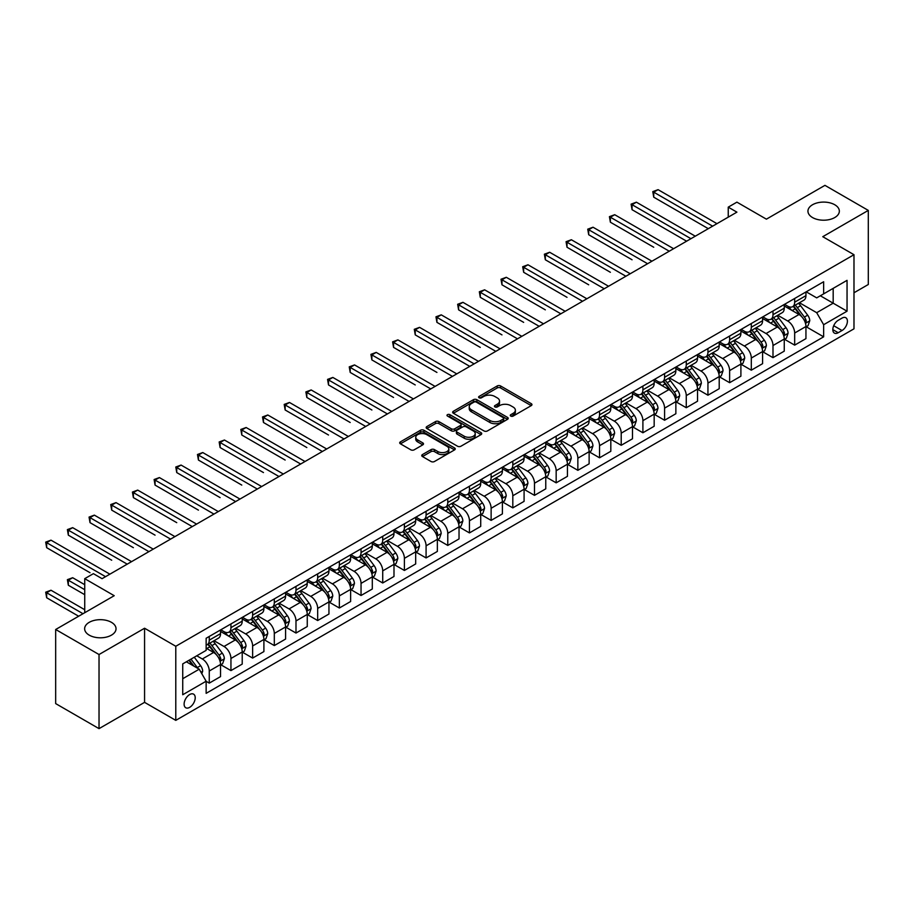 <?xml version="1.0" encoding="UTF-8"?>
<svg xmlns="http://www.w3.org/2000/svg" width="914" height="914" viewBox="0 0 914 914"><rect width="100%" height="100%" fill="white"/><g stroke="black" fill="none" stroke-linecap="round" stroke-linejoin="round"><path stroke-width="1.37" d="M510.777 416.076A1.691 0.971 0 0 0 513.154 416.076L531.251 405.622A2.411 1.394 0 0 0 531.959 404.639A2.411 1.394 0 0 0 531.251 403.657L500.598 385.971A2.411 1.394 0 0 0 497.193 385.971L479.107 396.413A1.691 0.971 0 0 0 478.616 397.099A1.691 0.971 0 0 0 479.107 397.784A1.691 0.971 0 0 0 481.495 397.784L483.837 396.436A7.7 4.444 0 0 1 494.725 396.436L497.285 397.91A7.7 4.444 0 0 1 499.535 401.052A7.7 4.444 0 0 1 497.285 404.205L494.942 405.553A1.691 0.971 0 0 0 494.451 406.239A1.691 0.971 0 0 0 494.942 406.924A1.691 0.971 0 0 0 497.33 406.924L499.661 405.576A7.7 4.444 0 0 1 510.56 405.576L513.12 407.05A7.7 4.444 0 0 1 515.37 410.192A7.7 4.444 0 0 1 513.12 413.345L510.777 414.693A1.691 0.971 0 0 0 510.286 415.379A1.691 0.971 0 0 0 510.777 416.076L510.777 414.693M111.439 622.331A15.698 9.06 0 0 0 94.325 620.366A15.698 9.06 0 0 0 84.636 628.741A15.698 9.06 0 0 0 89.241 635.15A15.698 9.06 0 0 0 106.344 637.115A15.698 9.06 0 0 0 116.032 628.741A15.698 9.06 0 0 0 111.439 622.331M834.733 204.736A15.698 9.06 0 0 0 817.63 202.782A15.698 9.06 0 0 0 807.942 211.145A15.698 9.06 0 0 0 812.535 217.555A15.698 9.06 0 0 0 829.649 219.52A15.698 9.06 0 0 0 839.338 211.145A15.698 9.06 0 0 0 834.733 204.736M189.666 707.356A7.849 4.536 120 0 0 194.796 700.444A7.849 4.536 120 0 0 193.585 694.149A7.849 4.536 120 0 0 189.666 694.537A7.849 4.536 120 0 0 184.537 701.449A7.849 4.536 120 0 0 185.736 707.744A7.849 4.536 120 0 0 189.666 707.356M422.451 454.578A2.411 1.394 0 0 0 421.754 455.56A2.411 1.394 0 0 0 422.451 456.543L431.054 461.513A2.411 1.394 0 0 0 434.458 461.513L454.544 449.905A2.411 1.394 0 0 0 455.252 448.923A2.411 1.394 0 0 0 454.544 447.94L423.902 430.254A2.411 1.394 0 0 0 420.497 430.254L400.412 441.85A2.411 1.394 0 0 0 399.704 442.833A2.411 1.394 0 0 0 400.412 443.816L410.797 449.814A2.411 1.394 0 0 0 414.202 449.814L422.794 444.844A2.411 1.394 0 0 0 423.502 443.861A2.411 1.394 0 0 0 422.794 442.879L417.641 439.908A6.444 3.713 0 0 1 415.756 437.28A6.444 3.713 0 0 1 419.732 433.842A6.444 3.713 0 0 1 426.758 434.653L446.935 446.295A6.444 3.713 0 0 1 448.82 448.923A6.444 3.713 0 0 1 444.844 452.361A6.444 3.713 0 0 1 437.817 451.55L434.458 449.619A2.411 1.394 0 0 0 431.054 449.619L422.451 454.578L422.451 456.543M853.984 292.766L868.3 284.505L868.3 210.403L824.942 185.359L766.4 219.166L736.913 202.143L728.241 207.147L736.913 212.151L102.071 578.676L93.399 573.661L84.728 578.676L84.728 612.723M99.032 654.527L99.032 728.641L144.572 702.352L144.572 628.238L99.032 654.527L55.674 629.495L114.216 595.7L84.728 578.676M144.572 628.238L175.785 646.267L853.984 254.709L853.984 328.823L175.785 720.369L175.785 646.267M868.3 210.403L822.771 236.692L853.984 254.709M484.009 430.94A2.411 1.394 0 0 0 487.413 430.94L507.499 419.343A2.411 1.394 0 0 0 508.207 418.361A2.411 1.394 0 0 0 507.499 417.378L476.857 399.681A2.411 1.394 0 0 0 473.452 399.681L453.355 411.277A2.411 1.394 0 0 0 452.647 412.26A2.411 1.394 0 0 0 453.355 413.242L484.009 430.94M448.157 416.43A1.691 0.971 0 0 1 449.871 416.67L449.871 414.67L481.027 432.653A2.411 1.394 0 0 1 481.724 433.636A2.411 1.394 0 0 1 481.027 434.618L460.93 446.226A2.411 1.394 0 0 1 457.526 446.226L426.884 428.529L435.475 423.605L435.475 421.594L426.884 426.564A2.411 1.394 0 0 0 426.175 427.546A2.411 1.394 0 0 0 426.884 428.529L426.884 426.564M435.475 423.605A2.411 1.394 0 0 1 438.88 423.605L438.88 421.594A2.411 1.394 0 0 0 435.475 421.594M438.88 421.594L451.31 428.78A2.411 1.394 0 0 0 454.715 428.78L460.428 425.478A2.411 1.394 0 0 0 461.124 424.496A2.411 1.394 0 0 0 460.428 423.513L447.483 416.041A1.691 0.971 0 0 1 446.992 415.356A1.691 0.971 0 0 1 448.031 414.453A1.691 0.971 0 0 1 449.871 414.67M99.032 728.641L55.674 703.597L55.674 629.495M842.023 318.106L838.207 320.311A7.609 4.387 120 0 0 833.237 327.006A7.609 4.387 120 0 0 834.402 333.096A7.609 4.387 120 0 0 838.207 332.719L842.023 330.525A7.609 4.387 120 0 0 846.992 323.819A7.609 4.387 120 0 0 845.827 317.729A7.609 4.387 120 0 0 842.023 318.106M806.205 291.817L816.693 297.873L823.64 293.874L823.64 281.752L206.141 638.258L206.141 650.38L182.731 663.895L182.731 694.743L206.141 681.216L206.141 693.338L823.64 336.832L823.64 324.71L816.693 312.691L799.453 302.74M823.64 293.874L847.05 280.347L847.05 311.194L823.64 324.71M144.572 702.352L175.785 720.369M728.241 207.147L728.241 217.155M820.338 295.77L833.18 303.185L833.18 288.356L847.05 280.347M816.693 312.691L833.18 303.185L847.05 311.194M182.731 678.714L199.206 669.197L186.365 661.793M206.141 681.318L209.26 683.124L209.26 671.002A9.814 5.667 -120 0 0 202.325 658.983L196.773 655.784M209.26 683.124L220.537 676.611L220.537 664.489A9.814 5.667 -120 0 0 213.602 652.482L206.141 648.175M220.8 664.741L230.945 670.602L230.945 658.491A9.814 5.667 -120 0 0 224.01 646.472L214.047 640.714M230.945 670.602L242.221 664.09L242.221 651.979A9.814 5.667 -120 0 0 235.286 639.96L220.537 631.448M242.484 652.23L252.63 658.08L252.63 645.97A9.814 5.667 -120 0 0 245.695 633.95L235.732 628.204M252.63 658.08L263.906 651.579L263.906 639.457A9.814 5.667 -120 0 0 256.971 627.438L242.221 618.927M264.169 639.709L274.314 645.57L274.314 633.448A9.814 5.667 -120 0 0 267.368 621.429L257.405 615.682M274.314 645.57L285.591 639.057L285.591 626.947A9.814 5.667 -120 0 0 278.644 614.928L263.906 606.416M285.842 627.187L295.987 633.048L295.987 620.937A9.814 5.667 -120 0 0 289.053 608.918L279.09 603.16M295.987 633.048L307.264 626.536L307.264 614.425A9.814 5.667 -120 0 0 300.329 602.406L285.591 593.894M307.527 614.676L317.672 620.537L317.672 608.416A9.814 5.667 -120 0 0 310.737 596.396L300.775 590.65M317.672 620.537L328.949 614.025L328.949 601.903A9.814 5.667 -120 0 0 322.014 589.884L307.264 581.373M329.211 602.155L339.357 608.016L339.357 595.894A9.814 5.667 -120 0 0 332.422 583.875L322.459 578.128M339.357 608.016L350.633 601.503L350.633 589.393A9.814 5.667 -120 0 0 343.687 577.374L328.949 568.862M350.885 589.633L361.041 595.494L361.041 583.383A9.814 5.667 -120 0 0 354.095 571.364L344.132 565.606M361.041 595.494L372.306 588.993L372.306 576.871A9.814 5.667 -120 0 0 365.372 564.852L350.633 556.34M372.569 577.122L382.715 582.983L382.715 570.862A9.814 5.667 -120 0 0 375.78 558.842L365.817 553.096M382.715 582.983L393.991 576.471L393.991 564.349A9.814 5.667 -120 0 0 387.056 552.33L372.306 543.819M394.254 564.601L404.399 570.462L404.399 558.34A9.814 5.667 -120 0 0 397.464 546.332L387.502 540.574M404.399 570.462L415.676 563.949L415.676 551.839A9.814 5.667 -120 0 0 408.741 539.82L393.991 531.308M415.939 552.09L426.084 557.94L426.084 545.829A9.814 5.667 -120 0 0 419.149 533.81L409.186 528.052M426.084 557.94L437.36 551.439L437.36 539.317A9.814 5.667 -120 0 0 430.414 527.298L415.676 518.786M437.612 539.568L447.769 545.429L447.769 533.308A9.814 5.667 -120 0 0 440.822 521.288L430.86 515.542M447.769 545.429L459.034 538.917L459.034 526.795A9.814 5.667 -120 0 0 452.099 514.788L437.36 506.265M459.296 527.047L469.442 532.908L469.442 520.786A9.814 5.667 -120 0 0 462.507 508.778L452.544 503.02M469.442 532.908L480.718 526.395L480.718 514.285A9.814 5.667 -120 0 0 473.783 502.266L459.034 493.754M480.981 514.536L491.126 520.386L491.126 508.275A9.814 5.667 -120 0 0 484.192 496.256L474.229 490.51M491.126 520.386L502.403 513.885L502.403 501.763A9.814 5.667 -120 0 0 495.468 489.744L480.718 481.232M502.666 502.014L512.811 507.876L512.811 495.754A9.814 5.667 -120 0 0 505.865 483.735L495.914 477.988M512.811 507.876L524.088 501.363L524.088 489.241A9.814 5.667 -120 0 0 517.141 477.234L502.403 468.722M524.339 489.493L534.484 495.354L534.484 483.232A9.814 5.667 -120 0 0 527.549 471.224L517.587 465.466M534.484 495.354L545.761 488.841L545.761 476.731A9.814 5.667 -120 0 0 538.826 464.712L524.088 456.2M546.024 476.982L556.169 482.832L556.169 470.721A9.814 5.667 -120 0 0 549.234 458.702L539.271 452.956M556.169 482.832L567.445 476.331L567.445 464.209A9.814 5.667 -120 0 0 560.511 452.19L545.761 443.678M567.708 464.461L577.854 470.322L577.854 458.2A9.814 5.667 -120 0 0 570.919 446.181L560.956 440.434M577.854 470.322L589.13 463.809L589.13 451.687A9.814 5.667 -120 0 0 582.195 439.68L567.445 431.168M589.393 451.939L599.538 457.8L599.538 445.689A9.814 5.667 -120 0 0 592.592 433.67L582.629 427.912M599.538 457.8L610.815 451.288L610.815 439.177A9.814 5.667 -120 0 0 603.868 427.158L589.13 418.646M611.066 439.428L621.212 445.289L621.212 433.167A9.814 5.667 -120 0 0 614.277 421.148L604.314 415.402M621.212 445.289L632.488 438.777L632.488 426.655A9.814 5.667 -120 0 0 625.553 414.636L610.815 406.124M632.751 426.907L642.896 432.768L642.896 420.646A9.814 5.667 -120 0 0 635.961 408.627L625.999 402.88M642.896 432.768L654.173 426.255L654.173 414.145A9.814 5.667 -120 0 0 647.238 402.126L632.488 393.614M654.435 414.385L664.581 420.246L664.581 408.135A9.814 5.667 -120 0 0 657.646 396.116L647.683 390.358M664.581 420.246L675.857 413.734L675.857 401.623A9.814 5.667 -120 0 0 668.911 389.604L654.173 381.092M676.109 401.874L686.265 407.735L686.265 395.613A9.814 5.667 -120 0 0 679.319 383.594L669.356 377.848M686.265 407.735L697.531 401.223L697.531 389.101A9.814 5.667 -120 0 0 690.596 377.082L675.857 368.571M697.793 389.353L707.939 395.214L707.939 383.092A9.814 5.667 -120 0 0 701.004 371.073L691.041 365.326M707.939 395.214L719.215 388.701L719.215 376.591A9.814 5.667 -120 0 0 712.28 364.572L697.531 356.06M719.478 376.842L729.623 382.692L729.623 370.581A9.814 5.667 -120 0 0 722.688 358.562L712.726 352.804M729.623 382.692L740.9 376.191L740.9 364.069A9.814 5.667 -120 0 0 733.965 352.05L719.215 343.538M741.163 364.32L751.308 370.181L751.308 358.06A9.814 5.667 -120 0 0 744.373 346.04L734.41 340.294M751.308 370.181L762.584 363.669L762.584 351.547A9.814 5.667 -120 0 0 755.638 339.528L740.9 331.017M762.836 351.799L772.993 357.66L772.993 345.538A9.814 5.667 -120 0 0 766.046 333.53L756.084 327.772M772.993 357.66L784.258 351.147L784.258 339.037A9.814 5.667 -120 0 0 777.323 327.018L762.584 318.506M784.52 339.288L794.666 345.138L794.666 333.027A9.814 5.667 -120 0 0 787.731 321.008L777.768 315.261M794.666 345.138L805.942 338.637L805.942 326.515A9.814 5.667 -120 0 0 799.007 314.496L784.258 305.984M784.52 304.328L787.731 306.19A9.814 5.667 -120 0 0 792.632 306.67A9.814 5.667 -120 0 0 794.666 302.18L794.666 298.478M762.836 316.85L766.046 318.7A9.814 5.667 -120 0 0 770.959 319.192A9.814 5.667 -120 0 0 772.993 314.702L772.993 310.988M741.163 329.371L744.373 331.222A9.814 5.667 -120 0 0 749.274 331.702A9.814 5.667 -120 0 0 751.308 327.212L751.308 323.51M719.478 341.882L722.688 343.744A9.814 5.667 -120 0 0 727.59 344.224A9.814 5.667 -120 0 0 729.623 339.734L729.623 336.032M697.793 354.404L701.004 356.254A9.814 5.667 -120 0 0 705.905 356.746A9.814 5.667 -120 0 0 707.939 352.256L707.939 348.542M676.109 366.925L679.319 368.776A9.814 5.667 -120 0 0 684.232 369.256A9.814 5.667 -120 0 0 686.265 364.766L686.265 361.064M654.435 379.436L657.646 381.298A9.814 5.667 -120 0 0 662.547 381.778A9.814 5.667 -120 0 0 664.581 377.288L664.581 373.586M632.751 391.957L635.961 393.808A9.814 5.667 -120 0 0 640.863 394.3A9.814 5.667 -120 0 0 642.896 389.81L642.896 386.096M611.066 404.479L614.277 406.33A9.814 5.667 -120 0 0 619.189 406.81A9.814 5.667 -120 0 0 621.212 402.32L621.212 398.618M589.393 416.99L592.592 418.841A9.814 5.667 -120 0 0 597.505 419.332A9.814 5.667 -120 0 0 599.538 414.842L599.538 411.14M567.708 429.511L570.919 431.362A9.814 5.667 -120 0 0 575.82 431.854A9.814 5.667 -120 0 0 577.854 427.352L577.854 423.65M546.024 442.033L549.234 443.884A9.814 5.667 -120 0 0 554.135 444.364A9.814 5.667 -120 0 0 556.169 439.874L556.169 436.172M524.339 454.544L527.549 456.394A9.814 5.667 -120 0 0 532.462 456.886A9.814 5.667 -120 0 0 534.484 452.396L534.484 448.683M502.666 467.065L505.865 468.916A9.814 5.667 -120 0 0 510.777 469.408A9.814 5.667 -120 0 0 512.811 464.906L512.811 461.204M480.981 479.587L484.192 481.438A9.814 5.667 -120 0 0 489.093 481.918A9.814 5.667 -120 0 0 491.126 477.428L491.126 473.726M459.296 492.098L462.507 493.948A9.814 5.667 -120 0 0 467.408 494.44A9.814 5.667 -120 0 0 469.442 489.95L469.442 486.237M437.612 504.619L440.822 506.47A9.814 5.667 -120 0 0 445.735 506.962A9.814 5.667 -120 0 0 447.769 502.46L447.769 498.758M415.939 517.13L419.149 518.992A9.814 5.667 -120 0 0 424.05 519.472A9.814 5.667 -120 0 0 426.084 514.982L426.084 511.28M394.254 529.652L397.464 531.502A9.814 5.667 -120 0 0 402.366 531.994A9.814 5.667 -120 0 0 404.399 527.504L404.399 523.791M372.569 542.173L375.78 544.024A9.814 5.667 -120 0 0 380.681 544.504A9.814 5.667 -120 0 0 382.715 540.014L382.715 536.312M350.885 554.684L354.095 556.546A9.814 5.667 -120 0 0 359.008 557.026A9.814 5.667 -120 0 0 361.041 552.536L361.041 548.834M329.211 567.206L332.422 569.056A9.814 5.667 -120 0 0 337.323 569.548A9.814 5.667 -120 0 0 339.357 565.058L339.357 561.345M307.527 579.727L310.737 581.578A9.814 5.667 -120 0 0 315.638 582.058A9.814 5.667 -120 0 0 317.672 577.568L317.672 573.866M285.842 592.238L289.053 594.1A9.814 5.667 -120 0 0 293.965 594.58A9.814 5.667 -120 0 0 295.987 590.09L295.987 586.388M264.169 604.76L267.368 606.61A9.814 5.667 -120 0 0 272.281 607.102A9.814 5.667 -120 0 0 274.314 602.612L274.314 598.899M242.484 617.281L245.695 619.132A9.814 5.667 -120 0 0 250.596 619.612A9.814 5.667 -120 0 0 252.63 615.122L252.63 611.42M220.8 629.792L224.01 631.643A9.814 5.667 -120 0 0 228.911 632.134A9.814 5.667 -120 0 0 230.945 627.644L230.945 623.942M806.205 326.766L823.64 336.832M792.632 306.67L803.909 300.158A9.814 5.667 -120 0 0 805.942 295.668L805.942 291.966M770.959 319.192L782.235 312.679A9.814 5.667 -120 0 0 784.258 308.189L784.258 304.488M749.274 331.702L760.551 325.201A9.814 5.667 -120 0 0 762.584 320.711L762.584 316.998M727.59 344.224L738.866 337.712A9.814 5.667 -120 0 0 740.9 333.222L740.9 329.52M705.905 356.746L717.182 350.233A9.814 5.667 -120 0 0 719.215 345.743L719.215 342.042M684.232 369.256L695.508 362.755A9.814 5.667 -120 0 0 697.531 358.265L697.531 354.552M662.547 381.778L673.824 375.266A9.814 5.667 -120 0 0 675.857 370.776L675.857 367.074M640.863 394.3L652.139 387.787A9.814 5.667 -120 0 0 654.173 383.297L654.173 379.584M619.189 406.81L630.454 400.309A9.814 5.667 -120 0 0 632.488 395.808L632.488 392.106M597.505 419.332L608.781 412.82A9.814 5.667 -120 0 0 610.815 408.329L610.815 404.628M575.82 431.854L587.096 425.341A9.814 5.667 -120 0 0 589.13 420.851L589.13 417.138M554.135 444.364L565.412 437.863A9.814 5.667 -120 0 0 567.445 433.362L567.445 429.66M532.462 456.886L543.727 450.374A9.814 5.667 -120 0 0 545.761 445.883L545.761 442.182M510.777 469.408L522.054 462.895A9.814 5.667 -120 0 0 524.088 458.405L524.088 454.692M489.093 481.918L500.369 475.406A9.814 5.667 -120 0 0 502.403 470.916L502.403 467.214M467.408 494.44L478.685 487.927A9.814 5.667 -120 0 0 480.718 483.437L480.718 479.736M445.735 506.962L457.011 500.449A9.814 5.667 -120 0 0 459.034 495.959L459.034 492.246M424.05 519.472L435.327 512.96A9.814 5.667 -120 0 0 437.36 508.47L437.36 504.768M402.366 531.994L413.642 525.481A9.814 5.667 -120 0 0 415.676 520.991L415.676 517.29M380.681 544.504L391.957 538.003A9.814 5.667 -120 0 0 393.991 533.513L393.991 529.8M359.008 557.026L370.284 550.514A9.814 5.667 -120 0 0 372.306 546.024L372.306 542.322M337.323 569.548L348.6 563.035A9.814 5.667 -120 0 0 350.633 558.545L350.633 554.844M315.638 582.058L326.915 575.557A9.814 5.667 -120 0 0 328.949 571.067L328.949 567.354M293.965 594.58L305.23 588.068A9.814 5.667 -120 0 0 307.264 583.578L307.264 579.876M272.281 607.102L283.557 600.589A9.814 5.667 -120 0 0 285.591 596.099L285.591 592.386M250.596 619.612L261.872 613.111A9.814 5.667 -120 0 0 263.906 608.61L263.906 604.908M228.911 632.134L240.188 625.622A9.814 5.667 -120 0 0 242.221 621.132L242.221 617.43M206.141 645.044A9.814 5.667 -120 0 0 207.238 644.656L218.503 638.143A9.814 5.667 -120 0 0 220.537 633.653L220.537 629.94M207.238 644.656A9.814 5.667 -120 0 0 209.26 640.154L209.26 636.452M199.206 669.197L206.141 681.216M511.452 416.304L513.12 415.344A7.7 4.444 0 0 0 515.37 412.203L515.37 410.192M499.535 401.052L499.535 403.063A7.7 4.444 0 0 1 497.285 406.204L495.617 407.164M531.217 405.645L500.598 387.97A2.411 1.394 0 0 0 497.193 387.97L479.781 398.024M507.464 419.355L476.857 401.68A2.411 1.394 0 0 0 473.452 401.68L453.39 413.265M503.237 419.046A1.691 0.971 0 0 0 503.74 418.361A1.691 0.971 0 0 0 503.237 417.664L476.343 402.137A1.691 0.971 0 0 0 473.955 402.137L471.487 403.565A7.7 4.444 0 0 0 469.236 406.707A7.7 4.444 0 0 0 471.487 409.849L489.881 420.474A7.7 4.444 0 0 0 500.769 420.474L503.237 419.046L503.237 421.046A1.691 0.971 0 0 0 503.74 420.36L503.74 418.361M469.236 406.707L469.236 408.707A7.7 4.444 0 0 0 471.487 411.86L471.487 409.849M503.237 421.046L500.769 422.474A7.7 4.444 0 0 1 489.881 422.474L471.487 411.86M438.88 423.605L451.31 430.78A2.411 1.394 0 0 0 454.715 430.78L460.428 427.489A2.411 1.394 0 0 0 461.124 426.507L461.124 424.496M449.871 416.67L480.993 434.641M464.209 436.218A6.444 3.713 0 0 0 471.236 437.029A6.444 3.713 0 0 0 475.211 433.59A6.444 3.713 0 0 0 473.315 430.962L466.209 426.861A2.411 1.394 0 0 0 462.804 426.861L457.103 430.151A2.411 1.394 0 0 0 456.394 431.134A2.411 1.394 0 0 0 457.103 432.116L464.209 436.218L464.209 438.229A6.444 3.713 0 0 0 471.236 439.028A6.444 3.713 0 0 0 475.211 435.59L475.211 433.59M456.394 431.134L456.394 433.133A2.411 1.394 0 0 0 457.103 434.116L457.103 432.116M464.209 438.229L457.103 434.116M448.82 448.923L448.82 450.933A6.444 3.713 0 0 1 444.844 454.361A6.444 3.713 0 0 1 437.817 453.561L434.458 451.619A2.411 1.394 0 0 0 431.054 451.619L422.485 456.566M415.756 437.28L415.756 439.28A6.444 3.713 0 0 0 417.641 441.908L417.641 439.908M422.759 444.867L417.641 441.908M454.544 447.94L454.544 449.905L423.902 432.253A2.411 1.394 0 0 0 420.497 432.253L400.435 443.838M805.942 326.915L808.022 325.715L809.758 320.711A6.501 3.747 -120 0 0 807.679 315.17L800.595 305.71A18.76 10.831 -120 0 0 798.55 303.254M791.501 310.166A18.76 10.831 -120 0 0 787.662 306.144M805.348 322.939L806.251 320.985A6.501 3.747 -120 0 0 804.389 317.078L797.305 307.618A18.76 10.831 -120 0 0 795.249 305.162M793.512 306.167A15.572 8.991 60 0 1 796.06 309.081L802.058 317.078M653.739 247.248L610.381 222.216L610.381 217.212L614.711 214.71L673.595 248.699M793.169 306.361A18.76 10.831 60 0 1 795.226 308.818L799.933 315.102M712.623 226.169L653.739 192.168L658.08 189.666L716.964 223.667M708.293 228.671L653.739 197.184L653.739 192.168L652.79 191.62L658.08 189.666M653.739 197.184L652.79 191.62M784.258 339.437L786.348 338.237L788.074 333.222A6.501 3.747 -120 0 0 786.006 327.692L778.911 318.232A18.76 10.831 -120 0 0 776.866 315.776M769.817 322.688A18.76 10.831 -120 0 0 765.978 318.666M783.675 335.449L784.566 333.496A6.501 3.747 -120 0 0 782.704 329.588L775.62 320.129A18.76 10.831 -120 0 0 773.575 317.684M771.827 318.689A15.572 8.991 60 0 1 774.386 321.591L780.385 329.6M632.054 259.77L588.696 234.738L588.696 229.722L593.026 227.22L651.922 261.221M771.496 318.883A18.76 10.831 60 0 1 773.541 321.328L778.248 327.623M762.584 351.947L764.664 350.748L766.4 345.743A6.501 3.747 -120 0 0 764.321 340.202L757.238 330.742A18.76 10.831 -120 0 0 755.181 328.297M748.143 335.198A18.76 10.831 -120 0 0 744.293 331.176M761.99 347.971L762.882 346.018A6.501 3.747 -120 0 0 761.031 342.11L753.936 332.65A18.76 10.831 -120 0 0 751.891 330.194M750.143 331.199A15.572 8.991 60 0 1 752.702 334.113L758.7 342.122M610.381 272.292L567.011 247.248L567.011 242.244L571.353 239.742L630.237 273.743M749.811 331.394A18.76 10.831 60 0 1 751.856 333.85L756.564 340.145M740.9 364.469L742.979 363.269L744.716 358.265A6.501 3.747 -120 0 0 742.636 352.724L735.553 343.264A18.76 10.831 -120 0 0 733.508 340.808M726.459 347.72A18.76 10.831 -120 0 0 722.62 343.698M740.306 360.493L741.208 358.539A6.501 3.747 -120 0 0 739.346 354.632L732.263 345.172A18.76 10.831 -120 0 0 730.206 342.716M728.458 343.721A15.572 8.991 60 0 1 731.017 346.635L737.015 354.632M588.696 284.802L545.327 259.77L545.327 254.766L549.668 252.264L608.553 286.253M728.127 343.915A18.76 10.831 60 0 1 730.172 346.372L734.89 352.655M690.95 238.691L632.054 204.69L636.395 202.188L695.28 236.189M686.608 241.193L632.054 209.694L632.054 204.69L631.106 204.142L636.395 202.188M632.054 209.694L631.106 204.142M669.265 251.213L609.421 216.664L614.711 214.71M610.381 222.216L609.421 216.664M647.58 263.723L587.736 229.174L593.026 227.22M588.696 234.738L587.736 229.174M719.215 376.991L721.295 375.78L723.031 370.776A6.501 3.747 -120 0 0 720.963 365.246L713.868 355.786A18.76 10.831 -120 0 0 711.823 353.33M704.774 360.242A18.76 10.831 -120 0 0 700.935 356.22M718.621 373.003L719.524 371.05A6.501 3.747 -120 0 0 717.661 367.142L710.578 357.682A18.76 10.831 -120 0 0 708.533 355.238M706.785 356.243A15.572 8.991 60 0 1 709.344 359.145L715.331 367.154M567.011 297.324L523.653 272.292L523.653 267.276L527.984 264.774L586.868 298.775M706.442 356.437A18.76 10.831 60 0 1 708.499 358.882L713.206 365.177M625.896 276.245L566.063 241.696L571.353 239.742M567.011 247.248L566.063 241.696M697.531 389.501L699.621 388.301L701.346 383.297A6.501 3.747 -120 0 0 699.279 377.756L692.184 368.296A18.76 10.831 -120 0 0 690.139 365.851M683.089 372.752A18.76 10.831 -120 0 0 679.251 368.73M696.948 385.525L697.839 383.572A6.501 3.747 -120 0 0 695.977 379.664L688.893 370.204A18.76 10.831 -120 0 0 686.848 367.748M685.1 368.753A15.572 8.991 60 0 1 687.659 371.667L693.657 379.676M545.327 309.846L501.969 284.802L501.969 279.798L506.299 277.296L565.195 311.297M684.769 368.948A18.76 10.831 60 0 1 686.814 371.404L691.521 377.688M675.857 402.023L677.937 400.823L679.673 395.808A6.501 3.747 -120 0 0 677.594 390.278L670.51 380.818A18.76 10.831 -120 0 0 668.465 378.362M661.416 385.274A18.76 10.831 -120 0 0 657.566 381.252M675.263 398.036L676.154 396.093A6.501 3.747 -120 0 0 674.304 392.186L667.209 382.715A18.76 10.831 -120 0 0 665.164 380.27M663.415 381.275A15.572 8.991 60 0 1 665.975 384.177L671.973 392.186M523.653 322.356L480.284 297.324L480.284 292.32L484.626 289.818L543.51 323.807M663.084 381.469A18.76 10.831 60 0 1 665.129 383.926L669.848 390.209M654.173 414.545L656.252 413.334L657.989 408.329A6.501 3.747 -120 0 0 655.909 402.8L648.826 393.34A18.76 10.831 -120 0 0 646.781 390.884M639.731 397.784A18.76 10.831 -120 0 0 635.893 393.774M653.579 410.557L654.481 408.604A6.501 3.747 -120 0 0 652.619 404.696L645.535 395.236A18.76 10.831 -120 0 0 643.479 392.78M641.742 393.797A15.572 8.991 60 0 1 644.29 396.699L650.288 404.708M501.969 334.878L458.599 309.846L458.599 304.83L462.941 302.328L521.825 336.329M641.399 393.991A18.76 10.831 60 0 1 643.445 396.436L648.163 402.731M632.488 427.055L634.567 425.855L636.304 420.851A6.501 3.747 -120 0 0 634.236 415.31L627.141 405.85A18.76 10.831 -120 0 0 625.096 403.405M618.047 410.306A18.76 10.831 -120 0 0 614.208 406.284M631.894 423.079L632.796 421.126A6.501 3.747 -120 0 0 630.934 417.218L623.851 407.758A18.76 10.831 -120 0 0 621.806 405.302M620.058 406.307A15.572 8.991 60 0 1 622.617 409.221L628.615 417.23M480.284 347.4L436.926 322.356L436.926 317.352L441.256 314.85L500.141 348.851M619.715 406.502A18.76 10.831 60 0 1 621.771 408.958L626.478 415.242M610.815 439.577L612.894 438.377L614.619 433.362A6.501 3.747 -120 0 0 612.551 427.832L605.468 418.372A18.76 10.831 -120 0 0 603.411 415.916M596.362 422.828A18.76 10.831 -120 0 0 592.523 418.806M610.221 435.59L611.112 433.647A6.501 3.747 -120 0 0 609.25 429.729L602.166 420.269A18.76 10.831 -120 0 0 600.121 417.824M598.373 418.829A15.572 8.991 60 0 1 600.932 421.731L606.93 429.74M458.599 359.91L469.796 366.377M598.042 419.023A18.76 10.831 60 0 1 600.087 421.48L604.794 427.763M604.223 288.755L544.378 254.206L549.668 252.264M545.327 259.77L544.378 254.206M582.538 301.277L522.694 266.728L527.984 264.774M523.653 272.292L522.694 266.728M560.853 313.799L501.009 279.25L506.299 277.296M501.969 284.802L501.009 279.25M539.169 326.309L479.336 291.76L484.626 289.818M480.284 297.324L479.336 291.76M517.495 338.831L457.651 304.282L462.941 302.328M458.599 309.846L457.651 304.282M589.13 452.099L591.209 450.888L592.946 445.883A6.501 3.747 -120 0 0 590.867 440.354L583.783 430.882A18.76 10.831 -120 0 0 581.738 428.438M574.689 435.338A18.76 10.831 -120 0 0 570.839 431.317M588.536 448.111L589.439 446.158A6.501 3.747 -120 0 0 587.576 442.25L580.481 432.79A18.76 10.831 -120 0 0 578.436 430.334M576.688 431.351A15.572 8.991 60 0 1 579.248 434.253L585.246 442.262M436.926 372.432L393.557 347.389L393.557 342.384L397.898 339.882L456.783 373.883M576.357 431.545A18.76 10.831 60 0 1 578.402 433.99L583.121 440.285M495.811 351.353L435.967 316.804L441.256 314.85M436.926 322.356L435.967 316.804M567.445 464.609L569.525 463.409L571.261 458.405A6.501 3.747 -120 0 0 569.182 452.864L562.099 443.404A18.76 10.831 -120 0 0 560.053 440.959M553.004 447.86A18.76 10.831 -120 0 0 549.165 443.838M566.851 460.633L567.754 458.679A6.501 3.747 -120 0 0 565.892 454.772L558.808 445.312A18.76 10.831 -120 0 0 556.752 442.856M555.015 443.861A15.572 8.991 60 0 1 557.563 446.775L563.561 454.772M415.242 384.943L371.872 359.91L371.872 354.906L376.214 352.404L435.098 386.405M554.672 444.055A18.76 10.831 60 0 1 556.717 446.512L561.436 452.796M474.126 363.863L415.242 329.874L419.583 327.361L478.468 361.361M469.796 366.365L415.242 334.878L415.242 329.874L414.282 329.314L419.583 327.361M415.242 334.878L414.282 329.314M545.761 477.131L547.852 475.931L549.577 470.916A6.501 3.747 -120 0 0 547.509 465.386L540.414 455.926A18.76 10.831 -120 0 0 538.369 453.47M531.32 460.382A18.76 10.831 -120 0 0 527.481 456.36M545.167 473.144L546.069 471.201A6.501 3.747 -120 0 0 544.207 467.283L537.124 457.823A18.76 10.831 -120 0 0 535.078 455.378M533.33 456.383A15.572 8.991 60 0 1 535.89 459.285L541.888 467.294M393.557 397.464L350.199 372.432L350.199 367.428L354.529 364.914L413.425 398.915M532.999 456.577A18.76 10.831 60 0 1 535.044 459.034L539.751 465.317M452.441 376.385L392.609 341.836L397.898 339.882M393.557 347.389L392.609 341.836M524.088 489.641L526.167 488.442L527.904 483.437A6.501 3.747 -120 0 0 525.824 477.908L518.741 468.436A18.76 10.831 -120 0 0 516.684 465.991M509.635 472.892A18.76 10.831 -120 0 0 505.796 468.871M523.494 485.665L524.385 483.712A6.501 3.747 -120 0 0 522.534 479.804L515.439 470.344A18.76 10.831 -120 0 0 513.394 467.888M511.646 468.905A15.572 8.991 60 0 1 514.205 471.807L520.203 479.816M371.872 409.986L328.514 384.943L328.514 379.938L332.856 377.436L391.74 411.437M511.314 469.099A18.76 10.831 60 0 1 513.36 471.544L518.067 477.839M430.768 388.907L370.924 354.358L376.214 352.404M371.872 359.91L370.924 354.358M502.403 502.163L504.482 500.963L506.219 495.959A6.501 3.747 -120 0 0 504.14 490.418L497.056 480.958A18.76 10.831 -120 0 0 495.011 478.502M487.962 485.414A18.76 10.831 -120 0 0 484.112 481.392M501.809 498.187L502.711 496.233A6.501 3.747 -120 0 0 500.849 492.326L493.754 482.866A18.76 10.831 -120 0 0 491.709 480.41M489.961 481.415A15.572 8.991 60 0 1 492.52 484.329L498.518 492.326M350.199 422.497L306.83 397.464L306.83 392.46L311.171 389.958L370.056 423.947M489.63 481.609A18.76 10.831 60 0 1 491.675 484.066L496.393 490.35M409.084 401.417L349.239 366.868L354.529 364.914M350.199 372.432L349.239 366.868M480.718 514.685L482.798 513.485L484.534 508.47A6.501 3.747 -120 0 0 482.455 502.94L475.371 493.48A18.76 10.831 -120 0 0 473.326 491.024M466.277 497.936A18.76 10.831 -120 0 0 462.438 493.914M480.124 510.698L481.027 508.755A6.501 3.747 -120 0 0 479.164 504.836L472.081 495.377A18.76 10.831 -120 0 0 470.024 492.932M468.288 493.937A15.572 8.991 60 0 1 470.836 496.839L476.834 504.848M328.514 435.018L285.157 409.986L285.157 404.971L289.487 402.468L348.371 436.469M467.945 494.131A18.76 10.831 60 0 1 470.002 496.576L474.709 502.871M387.399 413.939L327.566 379.39L332.856 377.436M328.514 384.943L327.566 379.39M459.034 527.195L461.124 525.996L462.85 520.991A6.501 3.747 -120 0 0 460.782 515.45L453.687 505.99A18.76 10.831 -120 0 0 451.642 503.545M444.592 510.446A18.76 10.831 -120 0 0 440.754 506.425M458.451 523.219L459.342 521.266A6.501 3.747 -120 0 0 457.48 517.358L450.396 507.898A18.76 10.831 -120 0 0 448.351 505.442M446.603 506.459A15.572 8.991 60 0 1 449.162 509.361L455.161 517.37M306.83 447.54L263.472 422.497L263.472 417.492L267.802 414.99L326.698 448.991M446.272 506.642A18.76 10.831 60 0 1 448.317 509.098L453.024 515.393M437.36 539.717L439.44 538.517L441.176 533.513A6.501 3.747 -120 0 0 439.097 527.972L432.014 518.512A18.76 10.831 -120 0 0 429.957 516.056M422.919 522.968A18.76 10.831 -120 0 0 419.069 518.946M436.766 535.741L437.657 533.787A6.501 3.747 -120 0 0 435.807 529.88L428.712 520.42A18.76 10.831 -120 0 0 426.667 517.964M424.919 518.969A15.572 8.991 60 0 1 427.478 521.883L433.476 529.88M285.157 460.05L241.787 435.018L241.787 430.014L246.129 427.512L305.013 461.501M424.587 519.163A18.76 10.831 60 0 1 426.632 521.62L431.339 527.904M415.676 552.239L417.755 551.039L419.492 546.024A6.501 3.747 -120 0 0 417.412 540.494L410.329 531.034A18.76 10.831 -120 0 0 408.284 528.578M401.235 535.49A18.76 10.831 -120 0 0 397.396 531.468M415.082 548.251L415.984 546.298A6.501 3.747 -120 0 0 414.122 542.39L407.038 532.931A18.76 10.831 -120 0 0 404.982 530.486M403.234 531.491A15.572 8.991 60 0 1 405.793 534.393L411.791 542.402M263.472 472.572L220.103 447.54L220.103 442.525L224.444 440.022L283.329 474.023M402.903 531.685A18.76 10.831 60 0 1 404.948 534.13L409.666 540.425M393.991 564.749L396.07 563.55L397.807 558.545A6.501 3.747 -120 0 0 395.739 553.004L388.644 543.544A18.76 10.831 -120 0 0 386.599 541.099M379.55 548A18.76 10.831 -120 0 0 375.711 543.979M393.397 560.773L394.3 558.82A6.501 3.747 -120 0 0 392.437 554.912L385.354 545.452A18.76 10.831 -120 0 0 383.309 542.996M381.561 544.001A15.572 8.991 60 0 1 384.12 546.915L390.107 554.924M241.787 485.094L198.429 460.05L198.429 455.046L202.759 452.544L261.644 486.545M381.218 544.196A18.76 10.831 60 0 1 383.274 546.652L387.982 552.947M372.306 577.271L374.397 576.071L376.122 571.067A6.501 3.747 -120 0 0 374.055 565.526L366.96 556.066A18.76 10.831 -120 0 0 364.914 553.61M357.865 560.522A18.76 10.831 -120 0 0 354.026 556.5M371.724 573.295L372.615 571.341A6.501 3.747 -120 0 0 370.753 567.434L363.669 557.963A18.76 10.831 -120 0 0 361.624 555.518M359.876 556.523A15.572 8.991 60 0 1 362.435 559.437L368.433 567.434M220.103 497.604L176.745 472.572L176.745 467.568L181.075 465.066L239.971 499.055M359.545 556.717A18.76 10.831 60 0 1 361.59 559.174L366.297 565.458M350.633 589.793L352.713 588.582L354.449 583.578A6.501 3.747 -120 0 0 352.37 578.048L345.286 568.588A18.76 10.831 -120 0 0 343.241 566.132M336.192 573.044A18.76 10.831 -120 0 0 332.342 569.022M350.039 585.805L350.93 583.852A6.501 3.747 -120 0 0 349.079 579.944L341.985 570.485A18.76 10.831 -120 0 0 339.939 568.04M338.191 569.045A15.572 8.991 60 0 1 340.751 571.947L346.749 579.956M198.429 510.126L155.06 485.094L155.06 480.079L159.402 477.576L218.286 511.577M337.86 569.239A18.76 10.831 60 0 1 339.905 571.684L344.624 577.979M328.949 602.303L331.028 601.104L332.765 596.099A6.501 3.747 -120 0 0 330.685 590.558L323.602 581.098A18.76 10.831 -120 0 0 321.557 578.653M314.507 585.554A18.76 10.831 -120 0 0 310.669 581.533M328.354 598.327L329.257 596.374A6.501 3.747 -120 0 0 327.395 592.466L320.311 583.006A18.76 10.831 -120 0 0 318.255 580.55M316.518 581.555A15.572 8.991 60 0 1 319.066 584.469L325.064 592.478M176.745 522.648L133.375 497.604L133.375 492.6L137.717 490.098L196.601 524.099M316.175 581.75A18.76 10.831 60 0 1 318.221 584.206L322.939 590.49M307.264 614.825L309.343 613.625L311.08 608.61A6.501 3.747 -120 0 0 309.012 603.08L301.917 593.62A18.76 10.831 -120 0 0 299.872 591.164M292.823 598.076A18.76 10.831 -120 0 0 288.984 594.054M306.67 610.838L307.572 608.895A6.501 3.747 -120 0 0 305.71 604.988L298.627 595.517A18.76 10.831 -120 0 0 296.582 593.072M294.834 594.077A15.572 8.991 60 0 1 297.393 596.979L303.391 604.988M155.06 535.158L111.702 510.126L111.702 505.122L116.032 502.62L174.917 536.609M294.491 594.271A18.76 10.831 60 0 1 296.547 596.728L301.254 603.011M365.726 426.461L305.882 391.912L311.171 389.958M306.83 397.464L305.882 391.912M344.041 438.971L284.197 404.422L289.487 402.468M285.157 409.986L284.197 404.422M322.356 451.493L262.512 416.944L267.802 414.99M263.472 422.497L262.512 416.944M300.672 464.015L240.839 429.466L246.129 427.512M241.787 435.018L240.839 429.466M278.998 476.525L219.154 441.976L224.444 440.022M220.103 447.54L219.154 441.976M257.314 489.047L197.47 454.498L202.759 452.544M198.429 460.05L197.47 454.498M235.629 501.558L175.785 467.008L181.075 465.066M176.745 472.572L175.785 467.008M213.945 514.079L154.112 479.53L159.402 477.576M155.06 485.094L154.112 479.53M285.591 627.347L287.67 626.136L289.395 621.132A6.501 3.747 -120 0 0 287.327 615.602L280.244 606.142A18.76 10.831 -120 0 0 278.187 603.686M271.138 610.586A18.76 10.831 -120 0 0 267.299 606.576M284.997 623.359L285.888 621.406A6.501 3.747 -120 0 0 284.026 617.498L276.942 608.039A18.76 10.831 -120 0 0 274.897 605.582M273.149 606.599A15.572 8.991 60 0 1 275.708 609.501L281.706 617.51M133.375 547.68L90.018 522.648L90.018 517.632L94.359 515.13L153.244 549.131M272.818 606.793A18.76 10.831 60 0 1 274.863 609.238L279.57 615.533M192.271 526.601L132.427 492.052L137.717 490.098M133.375 497.604L132.427 492.052M263.906 639.857L265.985 638.658L267.722 633.653A6.501 3.747 -120 0 0 265.643 628.112L258.559 618.652A18.76 10.831 -120 0 0 256.514 616.207M249.465 623.108A18.76 10.831 -120 0 0 245.615 619.086M263.312 635.881L264.215 633.928A6.501 3.747 -120 0 0 262.352 630.02L255.257 620.56A18.76 10.831 -120 0 0 253.212 618.104M251.464 619.109A15.572 8.991 60 0 1 254.023 622.023L260.022 630.032M111.702 560.202L68.333 535.158L68.333 530.154L72.674 527.652L131.559 561.653M251.133 619.304A18.76 10.831 60 0 1 253.178 621.76L257.897 628.044M170.587 539.111L110.743 504.562L116.032 502.62M111.702 510.126L110.743 504.562M242.221 652.379L244.301 651.179L246.037 646.164A6.501 3.747 -120 0 0 243.958 640.634L236.875 631.174A18.76 10.831 -120 0 0 234.829 628.718M227.78 635.63A18.76 10.831 -120 0 0 223.941 631.608M241.627 648.392L242.53 646.449A6.501 3.747 -120 0 0 240.668 642.531L233.584 633.071A18.76 10.831 -120 0 0 231.528 630.626M229.791 631.631A15.572 8.991 60 0 1 232.339 634.533L238.337 642.542M90.018 572.712L46.66 547.68L46.66 542.676L50.99 540.163L109.874 574.163M229.448 631.825A18.76 10.831 60 0 1 231.493 634.282L236.212 640.565M148.902 551.633L89.058 517.084L94.359 515.13M90.018 522.648L89.058 517.084M220.537 664.901L222.628 663.69L224.353 658.686A6.501 3.747 -120 0 0 222.285 653.156L215.19 643.684A18.76 10.831 -120 0 0 213.145 641.24M219.943 660.913L220.845 658.96A6.501 3.747 -120 0 0 218.983 655.052L211.899 645.592A18.76 10.831 -120 0 0 209.854 643.136M208.106 644.153A15.572 8.991 60 0 1 210.666 647.055L216.664 655.064M84.728 584.686L72.674 577.717L68.333 580.23L68.333 585.234L84.728 594.694M207.775 644.347A18.76 10.831 60 0 1 209.82 646.792L214.527 653.087M68.333 585.234L67.385 579.67L84.728 589.69M67.385 579.67L72.674 577.717M127.217 564.155L67.385 529.606L72.674 527.652M68.333 535.158L67.385 529.606M201.811 673.709L202.68 671.207A6.501 3.747 -120 0 0 200.6 665.666L194.271 657.223M84.728 609.718L50.99 590.238L46.66 592.74L46.66 597.745L78.65 616.23M197.892 668.442A6.501 3.747 -120 0 0 197.31 667.574L190.98 659.131M189.347 660.068L193.894 666.135M188.901 660.331L192.751 665.472M46.66 597.745L45.7 592.192L82.991 613.717M45.7 592.192L50.99 590.238M105.544 576.665L45.7 542.116L50.99 540.163M46.66 547.68L45.7 542.116M202.325 658.983L213.602 652.482M224.01 646.472L235.286 639.96M245.695 633.95L256.971 627.438M267.368 621.429L278.644 614.928M289.053 608.918L300.329 602.406M310.737 596.396L322.014 589.884M332.422 583.875L343.687 577.374M354.095 571.364L365.372 564.852M375.78 558.842L387.056 552.33M397.464 546.332L408.741 539.82M419.149 533.81L430.414 527.298M440.822 521.288L452.099 514.788M462.507 508.778L473.783 502.266M484.192 496.256L495.468 489.744M505.865 483.735L517.141 477.234M527.549 471.224L538.826 464.712M549.234 458.702L560.511 452.19M570.919 446.181L582.195 439.68M592.592 433.67L603.868 427.158M614.277 421.148L625.553 414.636M635.961 408.627L647.238 402.126M657.646 396.116L668.911 389.604M679.319 383.594L690.596 377.082M701.004 371.073L712.28 364.572M722.688 358.562L733.965 352.05M744.373 346.04L755.638 339.528M766.046 333.53L777.323 327.018M787.731 321.008L799.007 314.496M794.666 302.18L805.942 295.668M794.666 333.027L805.942 326.515M772.993 345.538L784.258 339.037M772.993 314.702L784.258 308.189M751.308 358.06L762.584 351.547M751.308 327.212L762.584 320.711M729.623 370.581L740.9 364.069M729.623 339.734L740.9 333.222M707.939 383.092L719.215 376.591M707.939 352.256L719.215 345.743M686.265 395.613L697.531 389.101M686.265 364.766L697.531 358.265M664.581 408.135L675.857 401.623M664.581 377.288L675.857 370.776M642.896 420.646L654.173 414.145M642.896 389.81L654.173 383.297M621.212 433.167L632.488 426.655M621.212 402.32L632.488 395.808M599.538 445.689L610.815 439.177M599.538 414.842L610.815 408.329M577.854 458.2L589.13 451.687M577.854 427.352L589.13 420.851M556.169 470.721L567.445 464.209M556.169 439.874L567.445 433.362M534.484 483.232L545.761 476.731M534.484 452.396L545.761 445.883M512.811 495.754L524.088 489.241M512.811 464.906L524.088 458.405M491.126 508.275L502.403 501.763M491.126 477.428L502.403 470.916M469.442 520.786L480.718 514.285M469.442 489.95L480.718 483.437M447.769 533.308L459.034 526.795M447.769 502.46L459.034 495.959M426.084 545.829L437.36 539.317M426.084 514.982L437.36 508.47M404.399 558.34L415.676 551.839M404.399 527.504L415.676 520.991M382.715 570.862L393.991 564.349M382.715 540.014L393.991 533.513M361.041 583.383L372.306 576.871M361.041 552.536L372.306 546.024M339.357 595.894L350.633 589.393M339.357 565.058L350.633 558.545M317.672 608.416L328.949 601.903M317.672 577.568L328.949 571.067M295.987 620.937L307.264 614.425M295.987 590.09L307.264 583.578M274.314 633.448L285.591 626.947M274.314 602.612L285.591 596.099M252.63 645.97L263.906 639.457M252.63 615.122L263.906 608.61M230.945 658.491L242.221 651.979M230.945 627.644L242.221 621.132M209.26 671.002L220.537 664.489M209.26 640.154L220.537 633.653M833.705 325.715L842.023 330.525M832.825 329.623L838.207 332.719M513.12 415.344L513.12 413.345M494.942 406.924L494.942 405.553M497.285 406.204L497.285 404.205M479.107 397.784L479.107 396.413M497.193 387.97L497.193 385.971M500.598 387.97L500.598 385.971M531.251 405.622L531.251 403.657M453.355 413.242L453.355 411.277M473.452 401.68L473.452 399.681M476.857 401.68L476.857 399.681M507.499 419.343L507.499 417.378M489.881 422.474L489.881 420.474M500.769 422.474L500.769 420.474M451.31 430.78L451.31 428.78M454.715 430.78L454.715 428.78M460.428 427.489L460.428 425.478M481.027 434.618L481.027 432.653M431.054 451.619L431.054 449.619M434.458 451.619L434.458 449.619M437.817 453.561L437.817 451.55M422.794 444.844L422.794 442.879M400.412 443.816L400.412 441.85M420.497 432.253L420.497 430.254M423.902 432.253L423.902 430.254M805.463 323.293L809.713 320.837M797.305 307.618L800.595 305.71M792.187 310.566L795.226 308.818M804.389 317.078L807.679 315.17M803.874 319.614L806.251 320.985M783.778 335.804L788.039 333.347M775.62 320.129L778.911 318.232M770.513 323.076L773.541 321.328M782.704 329.588L786.006 327.692M782.19 332.125L784.566 333.496M762.093 348.325L766.355 345.869M753.936 332.65L757.238 330.742M748.829 335.598L751.856 333.85M761.031 342.11L764.321 340.202M760.505 344.647L762.882 346.018M740.409 360.847L744.67 358.391M732.263 345.172L735.553 343.264M727.144 348.12L730.172 346.372M739.346 354.632L742.636 352.724M738.832 357.168L741.208 358.539M718.735 373.358L722.985 370.901M710.578 357.682L713.868 355.786M705.459 360.63L708.499 358.882M717.661 367.142L720.963 365.246M717.147 369.679L719.524 371.05M697.051 385.879L701.312 383.423M688.893 370.204L692.184 368.296M683.786 373.152L686.814 371.404M695.977 379.664L699.279 377.756M695.463 382.201L697.839 383.572M675.366 398.401L679.628 395.933M667.209 382.715L670.51 380.818M662.102 385.674L665.129 383.926M674.304 392.186L677.594 390.278M673.789 394.722L676.154 396.093M653.681 410.912L657.943 408.455M645.535 395.236L648.826 393.34M640.417 398.184L643.445 396.436M652.619 404.696L655.909 402.8M652.105 407.233L654.481 408.604M632.008 423.433L636.258 420.977M623.851 407.758L627.141 405.85M618.744 410.706L621.771 408.958M630.934 417.218L634.236 415.31M630.42 419.755L632.796 421.126M610.324 435.955L614.585 433.487M602.166 420.269L605.468 418.372M597.059 423.228L600.087 421.48M609.25 429.729L612.551 427.832M608.735 432.276L611.112 433.647M588.639 448.466L592.9 446.009M580.481 432.79L583.783 430.882M575.374 435.738L578.402 433.99M587.576 442.25L590.867 440.354M587.062 444.787L589.439 446.158M566.966 460.987L571.216 458.531M558.808 445.312L562.099 443.404M553.69 448.26L556.717 446.512M565.892 454.772L569.182 452.864M565.378 457.308L567.754 458.679M545.281 473.509L549.543 471.041M537.124 457.823L540.414 455.926M532.017 460.782L535.044 459.034M544.207 467.283L547.509 465.386M543.693 469.83L546.069 471.201M523.596 486.019L527.858 483.563M515.439 470.344L518.741 468.436M510.332 473.292L513.36 471.544M522.534 479.804L525.824 477.908M522.008 482.341L524.385 483.712M501.912 498.541L506.173 496.085M493.754 482.866L497.056 480.958M488.647 485.814L491.675 484.066M500.849 492.326L504.14 490.418M500.335 494.862L502.711 496.233M480.238 511.052L484.489 508.595M472.081 495.377L475.371 493.48M466.963 498.336L470.002 496.576M479.164 504.836L482.455 502.94M478.65 507.373L481.027 508.755M458.554 523.573L462.815 521.117M450.396 507.898L453.687 505.99M445.289 510.846L448.317 509.098M457.48 517.358L460.782 515.45M456.966 519.895L459.342 521.266M436.869 536.095L441.131 533.639M428.712 520.42L432.014 518.512M423.605 523.368L426.632 521.62M435.807 529.88L439.097 527.972M435.281 532.416L437.657 533.787M415.185 548.606L419.446 546.149M407.038 532.931L410.329 531.034M401.92 535.878L404.948 534.13M414.122 542.39L417.412 540.494M413.608 544.927L415.984 546.298M393.511 561.127L397.761 558.671M385.354 545.452L388.644 543.544M380.235 548.4L383.274 546.652M392.437 554.912L395.739 553.004M391.923 557.449L394.3 558.82M371.827 573.649L376.088 571.193M363.669 557.963L366.96 556.066M358.562 560.922L361.59 559.174M370.753 567.434L374.055 565.526M370.239 569.97L372.615 571.341M350.142 586.16L354.404 583.703M341.985 570.485L345.286 568.588M336.878 573.432L339.905 571.684M349.079 579.944L352.37 578.048M348.565 582.481L350.93 583.852M328.457 598.681L332.719 596.225M320.311 583.006L323.602 581.098M315.193 585.954L318.221 584.206M327.395 592.466L330.685 590.558M326.881 595.003L329.257 596.374M306.784 611.203L311.034 608.735M298.627 595.517L301.917 593.62M293.52 598.476L296.547 596.728M305.71 604.988L309.012 603.08M305.196 607.524L307.572 608.895M285.099 623.714L289.361 621.257M276.942 608.039L280.244 606.142M271.835 610.986L274.863 609.238M284.026 617.498L287.327 615.602M283.511 620.035L285.888 621.406M263.415 636.235L267.676 633.779M255.257 620.56L258.559 618.652M250.15 623.508L253.178 621.76M262.352 630.02L265.643 628.112M261.838 632.557L264.215 633.928M241.742 648.757L245.992 646.289M233.584 633.071L236.875 631.174M228.466 636.03L231.493 634.282M240.668 642.531L243.958 640.634M240.154 645.078L242.53 646.449M220.057 661.268L224.318 658.811M211.899 645.592L215.19 643.684M206.793 648.54L209.82 646.792M218.983 655.052L222.285 653.156M218.469 657.589L220.845 658.96M200.989 672.281L202.634 671.333M197.31 667.574L200.6 665.666"/></g></svg>
